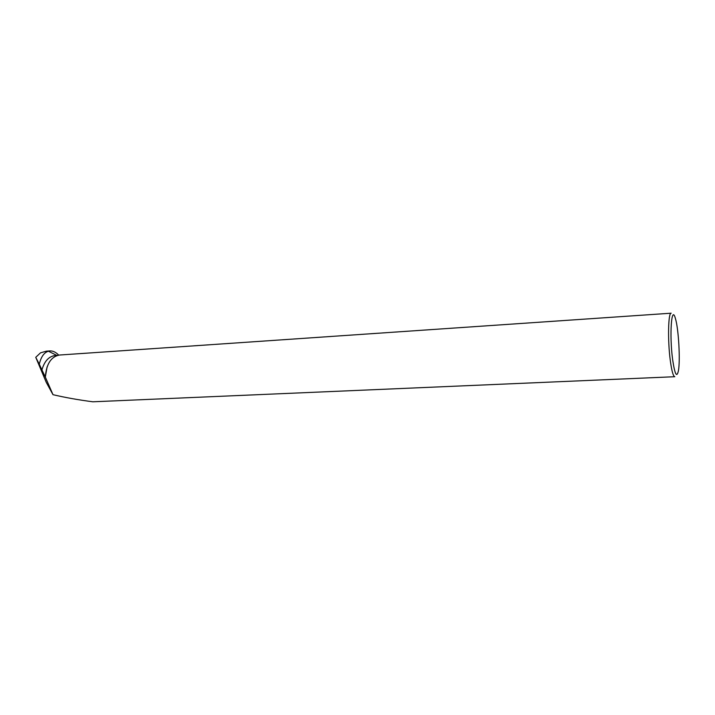 <?xml version="1.0" encoding="UTF-8"?>
<svg xmlns="http://www.w3.org/2000/svg" width="715" height="715" viewBox="0 0 715 715"><rect width="100%" height="100%" fill="white"/><g stroke="black" fill="none" stroke-linecap="round" stroke-linejoin="round"><path stroke-width="1.07" d="M48.352 351.181L56.86 355.427M58.693 355.114C55.85 352.164 52.91 350.77 49.88 350.913C44.795 351.574 41.255 355.999 39.28 364.194L41.935 369.905C44.446 361.155 48.826 356.374 55.073 355.552L57.459 355.391M46.421 351.154L40.514 352.844L35.75 357.312L39.28 364.194M52.999 394.689L45.322 377.064C46.359 363.971 51.096 356.624 59.524 355.024L671.179 313.197C668.194 312.401 667.587 340.537 670.295 360.521C671.725 371.04 673.235 376.439 674.817 376.716L92.852 401.794C78.462 399.917 65.172 397.549 52.999 394.689L46.278 382.391L35.75 357.312M45.322 377.064L47.11 366.884M45.295 377.037L41.935 369.905M672.609 359.422C674.808 374.365 676.739 378.163 678.419 370.808C680.403 360.378 678.58 328.56 675.425 318.559C671.573 303.83 669.258 334.575 672.609 359.422M49.88 350.904L46.466 351.145"/></g></svg>
